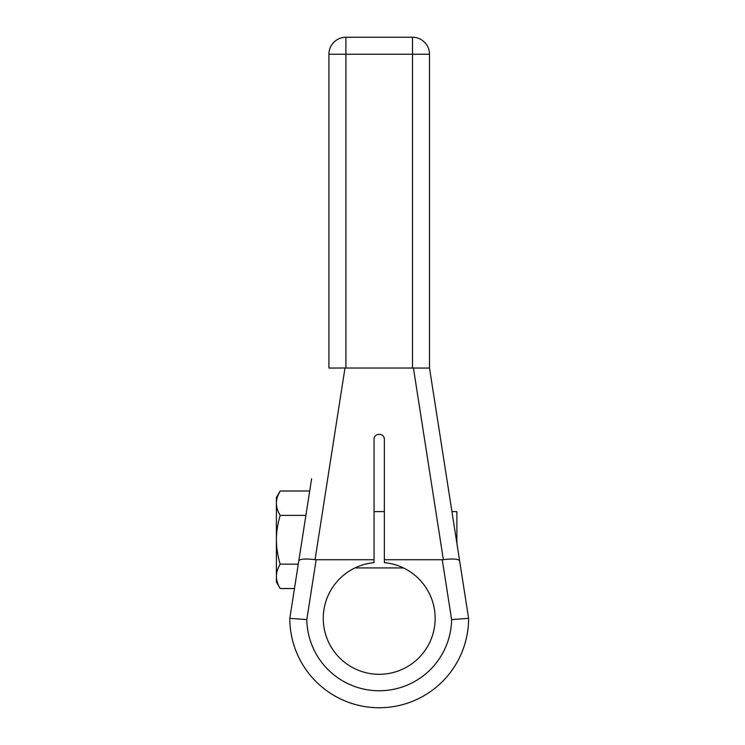 <?xml version="1.0" encoding="UTF-8"?>
<svg xmlns="http://www.w3.org/2000/svg" width="745" height="745" viewBox="0 0 745 745"><rect width="100%" height="100%" fill="white"/><g stroke="black" fill="none" stroke-linecap="round" stroke-linejoin="round"><path stroke-width="1.12" d="M374.065 559.746L374.065 562.643A55.94 55.94 0 0 0 331.637 647.796A55.94 55.94 0 0 0 426.773 647.796A55.94 55.94 0 0 0 384.346 562.643L384.346 439.327C384.606 432.696 373.804 432.696 374.065 439.327L374.065 559.746L316.15 559.746L306.8 619.598L289.805 618.35A89.4 89.4 0 0 0 379.205 707.75A89.4 89.4 0 0 0 468.605 618.35L429.493 368.03L460.326 565.334L456.89 543.394L456.89 511.61L451.926 511.61M354.778 568.025L353.521 568.649M354.862 567.979L357.079 566.964M360.152 565.753L360.925 565.474M364.1 564.486L368.831 563.378M374.065 511.61L384.346 511.61M354.974 567.932L403.436 567.932M460.326 565.334L468.605 618.35L451.61 619.598L442.26 559.746L384.346 559.746M412.507 368.03L429.493 368.067L429.493 54.236L412.507 54.236L412.507 368.03L345.904 368.03L345.904 54.236L412.507 54.236L412.507 37.25A16.986 16.986 0 0 1 429.493 54.236A16.986 16.986 0 0 0 412.507 37.25L345.904 37.25L345.904 54.236L328.918 54.236A16.986 16.986 0 0 1 345.904 37.25M413.41 367.974L443.368 559.672C453.118 558.499 458.538 558.908 459.628 560.892M443.368 559.672L442.26 559.746M292.487 618.555L289.805 618.35L298.782 560.892C299.872 558.908 305.292 558.499 315.042 559.672L316.15 559.746M315.042 559.672L345 367.974L345.904 368.03M465.923 618.555L468.605 618.35M311.615 478.746L298.782 560.892M309.706 490.992L280.167 490.992C277.671 495.211 276.414 499.28 276.395 503.182C276.414 507.094 277.671 511.163 280.167 515.382C277.671 523.819 276.414 531.949 276.395 539.771C276.414 547.584 277.671 555.714 280.167 564.151C277.671 568.379 276.414 572.439 276.395 576.351C276.414 580.262 277.671 584.322 280.167 588.541L294.461 588.541M305.897 515.382L280.167 515.382M280.167 588.541L276.395 582.013L276.395 503.164M278.053 495.267L280.167 490.992L276.395 497.53L276.395 503.182M298.27 564.151L280.167 564.151M345 367.974L328.918 368.067L328.918 54.236M306.8 619.598A72.414 72.414 0 0 0 379.205 690.764A72.414 72.414 0 0 0 451.61 619.598"/></g></svg>
